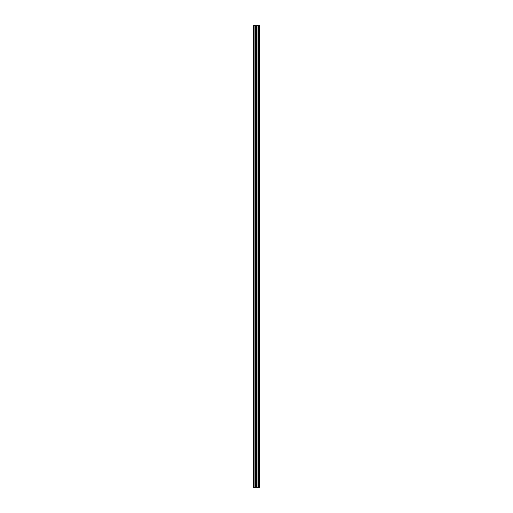 <?xml version="1.0" encoding="UTF-8"?>
<svg xmlns="http://www.w3.org/2000/svg" width="513" height="513" viewBox="0 0 513 513"><rect width="100%" height="100%" fill="white"/><g stroke="black" fill="none" stroke-linecap="round" stroke-linejoin="round"><path stroke-width="0.77" d="M255.436 487.35L259.629 487.35L259.629 25.65L253.371 25.65L253.371 487.35L255.436 487.35L255.436 25.65M258.821 25.65L258.821 487.35L258.802 25.65M259.11 487.35L259.11 25.65L259.11 487.35M259.11 481.912L259.11 476.872L259.11 481.912M259.11 473.948L259.11 468.908L259.11 473.948M259.11 465.99L259.11 460.95L259.11 465.99M259.11 458.032L259.11 452.985L259.11 458.032M259.11 450.068L259.11 445.027L259.11 450.068M259.11 442.11L259.11 437.07L259.11 442.11M259.11 434.145L259.11 429.105L259.11 434.145M259.11 426.188L259.11 421.147L259.11 426.188M259.11 418.23L259.11 413.183L259.11 418.23M259.11 410.265L259.11 405.225L259.11 410.265M259.11 402.307L259.11 397.267L259.11 402.307M259.11 394.35L259.11 389.303L259.11 394.35M259.11 386.385L259.11 381.345L259.11 386.385M259.11 378.427L259.11 373.387L259.11 378.427M259.11 370.463L259.11 365.423L259.11 370.463M259.11 362.505L259.11 357.465L259.11 362.505M259.11 354.547L259.11 349.5L259.11 354.547M259.11 346.583L259.11 341.543L259.11 346.583M259.11 338.625L259.11 333.585L259.11 338.625M259.11 330.667L259.11 325.62L259.11 330.667M259.11 322.703L259.11 317.662L259.11 322.703M259.11 314.745L259.11 309.705L259.11 314.745M259.11 306.78L259.11 301.74L259.11 306.78M259.11 298.822L259.11 293.782L259.11 298.822M259.11 290.865L259.11 285.818L259.11 290.865M259.11 282.9L259.11 277.86L259.11 282.9M259.11 274.942L259.11 269.902L259.11 274.942M259.11 266.978L259.11 261.938L259.11 266.978M259.11 259.02L259.11 253.98L259.11 259.02M259.11 251.062L259.11 246.022L259.11 251.062M259.11 243.098L259.11 238.058L259.11 243.098M259.11 235.14L259.11 230.1L259.11 235.14M259.11 227.182L259.11 222.135L259.11 227.182M259.11 219.218L259.11 214.178L259.11 219.218M259.11 211.26L259.11 206.22L259.11 211.26M259.11 203.295L259.11 198.255L259.11 203.295M259.11 195.338L259.11 190.297L259.11 195.338M259.11 187.38L259.11 182.333L259.11 187.38M259.11 179.415L259.11 174.375L259.11 179.415M259.11 171.457L259.11 166.417L259.11 171.457M259.11 163.5L259.11 158.453L259.11 163.5M259.11 155.535L259.11 150.495L259.11 155.535M259.11 147.577L259.11 142.537L259.11 147.577M259.11 139.613L259.11 134.573L259.11 139.613M259.11 131.655L259.11 126.615L259.11 131.655M259.11 123.697L259.11 118.65L259.11 123.697M259.11 115.733L259.11 110.693L259.11 115.733M259.11 107.775L259.11 102.735L259.11 107.775M259.11 99.817L259.11 94.77L259.11 99.817M259.11 91.853L259.11 86.812L259.11 91.853M259.11 83.895L259.11 78.855L259.11 83.895M259.11 75.93L259.11 70.89L259.11 75.93M259.11 67.972L259.11 62.932L259.11 67.972M259.11 60.015L259.11 54.968L259.11 60.015M259.11 52.05L259.11 47.01L259.11 52.05M259.11 44.092L259.11 39.052L259.11 44.092M259.11 36.128L259.11 31.088L259.11 36.128M259.527 487.35L259.527 25.65M253.768 487.35L253.768 25.65M259.219 487.35L259.219 25.65M259.007 487.35L259.007 25.65M258.937 487.35L258.937 25.65M258.693 487.35L258.693 25.65M258.058 487.35L258.058 25.65M258.001 487.35L258.001 25.65M256.372 487.35L256.372 25.65M256.314 487.35L256.314 25.65M255.679 487.35L255.679 25.65M255.564 487.35L255.564 25.65M255.551 487.35L255.551 25.65M255.012 487.35L255.012 25.65M254.923 487.35L254.923 25.65"/></g></svg>
